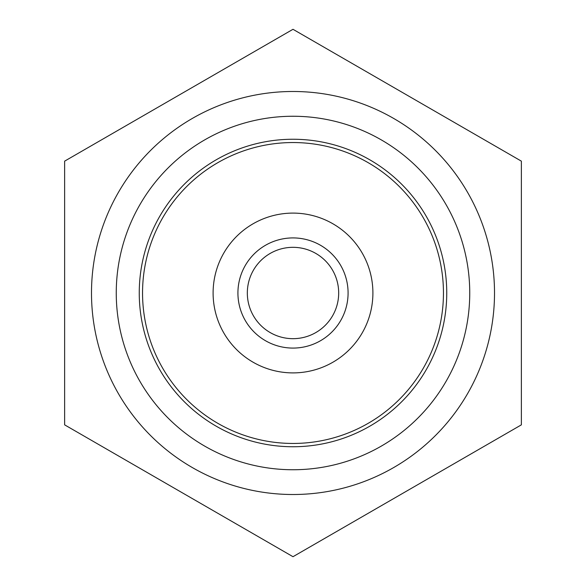 <?xml version="1.0" encoding="UTF-8"?>
<svg xmlns="http://www.w3.org/2000/svg" width="586" height="586" viewBox="0 0 586 586"><rect width="100%" height="100%" fill="white"/><g stroke="black" fill="none" stroke-linecap="round" stroke-linejoin="round"><path stroke-width="0.88" d="M293 29.3L64.628 161.15L64.628 424.85L293 556.7L521.372 424.85L521.372 161.15L293 29.3M142.544 293A150.456 150.456 0 0 1 368.228 162.703A150.456 150.456 0 0 1 368.228 423.297A150.456 150.456 0 0 1 142.544 293M213.106 293A79.894 79.894 0 0 1 332.951 223.808A79.894 79.894 0 0 1 332.951 362.192A79.894 79.894 0 0 1 213.106 293M139.256 293A153.744 153.744 0 0 1 369.876 159.853A153.744 153.744 0 0 1 369.876 426.147A153.744 153.744 0 0 1 139.256 293M116.255 293A176.745 176.745 0 0 1 381.376 139.937A176.745 176.745 0 0 1 381.376 446.063A176.745 176.745 0 0 1 116.255 293M91.497 293A201.503 201.503 0 0 1 393.755 118.489A201.503 201.503 0 0 1 393.755 467.511A201.503 201.503 0 0 1 91.497 293M237.923 293A55.077 55.077 0 0 1 320.542 245.3A55.077 55.077 0 0 1 320.542 340.7A55.077 55.077 0 0 1 237.923 293M247.329 293A45.671 45.671 0 0 1 315.839 253.445A45.671 45.671 0 0 1 315.839 332.555A45.671 45.671 0 0 1 247.329 293"/></g></svg>
